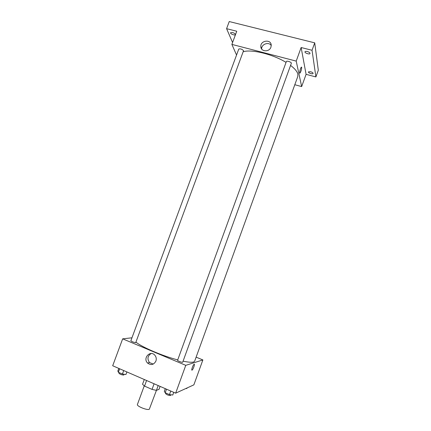 <?xml version="1.0" encoding="UTF-8"?>
<svg xmlns="http://www.w3.org/2000/svg" width="431" height="431" viewBox="0 0 431 431"><rect width="100%" height="100%" fill="white"/><g stroke="black" fill="none" stroke-linecap="round" stroke-linejoin="round"><path stroke-width="0.65" d="M144.229 385.907L137.424 404.461C136.406 406.147 147.24 410.538 149.298 409.261L156.421 390.367L159.028 389.333L160.1 386.397M154.093 383.779L152.041 389.398L144.536 386.106L142.537 384.28L144.288 379.512M152.041 389.398L156.426 390.367L158.182 385.562M146.583 380.508L144.536 386.106M196.315 357.224L202.872 359.939L193.864 384.856L175.659 393.169L112.69 365.752L122.668 338.841L131.956 337.802M183.073 361.173C188.304 362.25 191.817 362.525 193.6 361.992L194.656 361.194L297.767 76.546L297.869 74.197C297.271 71.589 294.836 68.664 290.575 65.415M136.029 342.171C141.826 347.127 162.492 355.974 177.728 359.901M202.872 359.939L185.766 365.332L122.668 338.841M135.722 342.64L243.563 50.642C241.888 49.053 240.288 48.531 238.758 49.08L130.862 340.759C131.886 341.686 133.508 342.311 135.722 342.64M195.652 358.447L295.752 82.1M182.696 362.207C182.62 362.821 177.249 360.822 177.583 360.305L286.351 61.579C286.637 60.399 291.868 62.247 291.329 63.341L182.696 362.207M185.766 365.332L175.659 393.169M155.914 361.07C153.775 364.863 150.99 365.52 147.564 363.047C142.478 358.199 150.36 349.757 154.869 355.246C156.259 356.97 156.609 358.915 155.914 361.07M194.165 364.206C195.162 363.748 193.169 369.475 192.113 370.089C190.895 371.037 192.937 364.917 194.058 364.26L194.165 364.206C195.162 363.748 193.163 369.475 192.113 370.089C190.895 371.037 192.937 364.917 194.058 364.26M153.258 364.076L149.519 362.573C147.03 358.915 147.569 355.893 151.146 353.506M243.299 51.72C251.666 49.069 272.888 54.252 286.055 62.393M294.998 84.783L301.657 86.583L296.21 61.1L231.873 44.398L236.554 55.044M312.039 50.276L314.727 42.847L318.31 70.237L315.901 76.933L312.039 50.276L301.14 47.518L296.21 61.1M301.657 86.583L306.085 74.337L315.901 76.933M314.727 42.847L229.238 21.55L226.587 28.672L232.584 42.491M231.873 44.398L236.754 31.242L226.587 28.672M270.921 47.194C269.31 52.329 260.825 51.828 260.83 46.634C260.249 40.298 271.277 38.914 271.228 45.357L270.921 47.194M306.085 74.337L301.14 47.518M301.533 67.101L301.678 67.344C301.581 69.569 301.01 71.487 299.965 73.092C298.958 73.96 300.434 67.721 301.377 67.15L301.678 67.344C301.581 69.569 301.01 71.487 299.96 73.092L299.804 73.141M261.655 49.005C261.272 44.21 268.809 41.457 271.228 45.535M232.46 32.508C234.335 33.112 235.294 33.812 235.331 34.609C235.024 35.795 230.025 33.812 230.558 32.713L232.46 32.508M310.616 71.724C312.265 72.241 313.089 72.817 313.1 73.459C312.831 74.541 307.96 72.898 308.451 71.891L310.616 71.724M307.314 51.51C309.113 52.076 310.013 52.733 310.008 53.487C309.679 54.753 304.421 52.954 304.986 51.763C305.25 51.311 306.026 51.224 307.314 51.51M173.747 392.339L172.783 395.001L169.464 394.607L165.202 392.743L164.308 391.294L165.278 388.649M170.762 391.036L169.464 394.607M166.501 389.182L165.202 392.743M165.693 392.959L165.499 393.492C166.587 394.721 168.257 395.394 170.509 395.523L170.859 394.769M126.892 371.937L125.933 374.528L122.436 374.033L118.363 372.255L117.841 370.994L118.8 368.413M123.719 370.552L122.436 374.033M119.651 368.78L118.363 372.255M119.091 372.573L118.881 373.144C119.85 374.237 121.472 374.878 123.745 375.056L124.171 374.28M187.043 387.97L186.838 388.536L186.041 388.428M149.519 362.573L147.564 363.047M261.595 48.913L260.83 46.634"/></g></svg>
